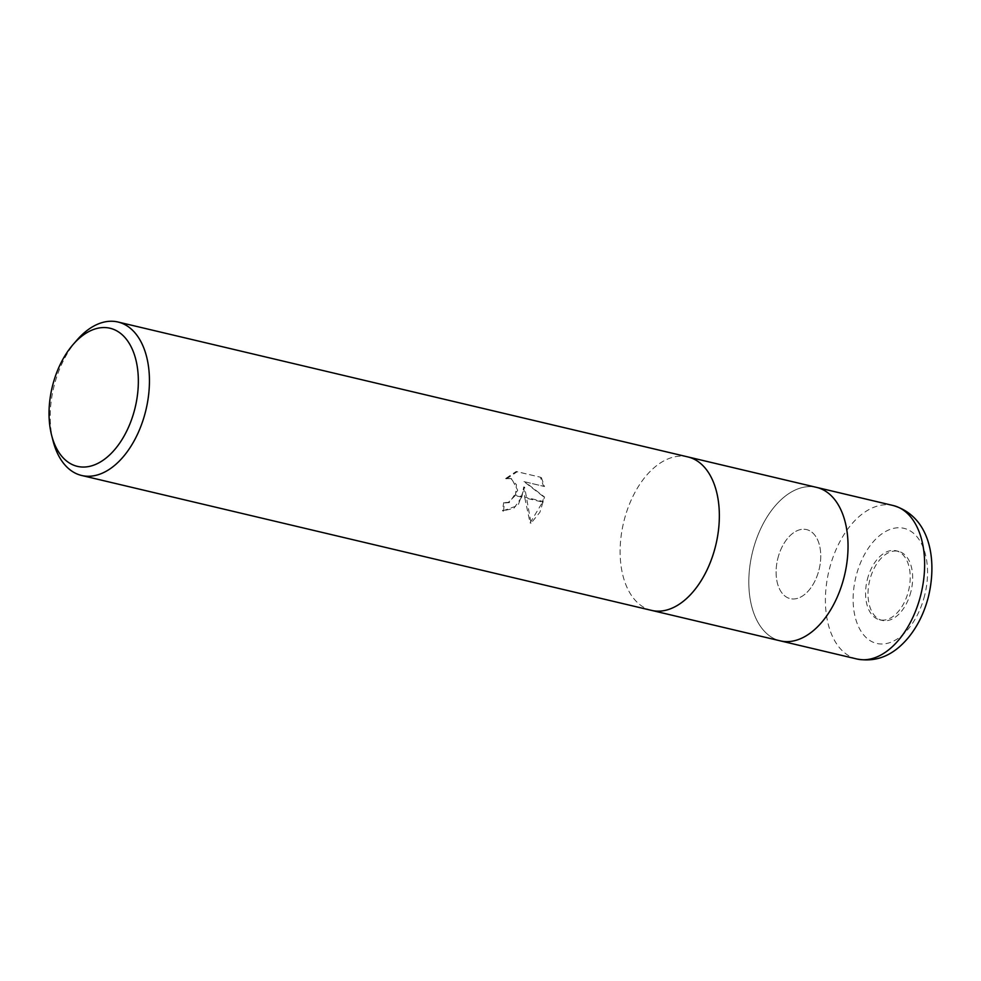 <?xml version="1.0" encoding="UTF-8"?>
<svg xmlns="http://www.w3.org/2000/svg" width="981" height="981" viewBox="0 0 981 981"><rect width="100%" height="100%" fill="white"/><g stroke="black" fill="none" stroke-linecap="round" stroke-linejoin="round"><path stroke-width="0.74" stroke-dasharray="4.91 3.68" d="M777.835 558.422A35.488 21.349 103.3 0 1 806.59 529.593A35.488 21.349 103.3 0 1 819.012 569.814A35.488 21.349 103.3 0 1 790.245 598.643A35.488 21.349 103.3 0 1 777.835 558.422A35.488 21.349 103.3 0 1 806.59 529.593A35.488 21.349 103.3 0 1 819.012 569.814A35.488 21.349 103.3 0 1 790.245 598.643A35.488 21.349 103.3 0 1 777.835 558.422M867.302 579.599A35.488 21.349 103.3 0 1 896.07 550.77A35.488 21.349 103.3 0 1 908.48 591.003A35.488 21.349 103.3 0 1 879.712 619.82A35.488 21.349 103.3 0 1 867.302 579.599M651.776 610.44L651.568 610.39A78.848 47.456 103.3 0 1 623.977 520.985A78.848 47.456 103.3 0 1 687.889 456.925A78.848 47.456 103.3 0 1 715.48 546.319M816.793 487.434L816.584 487.385A78.848 47.456 103.3 0 0 752.672 551.445A78.848 47.456 103.3 0 0 780.263 640.851A78.848 47.456 103.3 0 1 752.672 551.445A78.848 47.456 103.3 0 1 816.584 487.385A78.848 47.456 103.3 0 1 844.175 576.791M53.084 440.96A78.848 47.456 103.3 0 1 54.065 386.085A78.848 47.456 103.3 0 1 76.959 340.076M651.568 610.39A78.848 47.456 103.3 0 1 623.977 520.985A78.848 47.456 103.3 0 1 687.889 456.925L688.098 456.974M523.719 486.944L524.7 497.122L542.775 501.401L543.597 496.742L523.989 481.622L543.584 486.269L540.384 477.207L516.202 471.481L505.558 478.593L510.696 478.458L516.435 484.639L515.491 494.939L521.966 496.472L523.719 486.956L524.639 487.201L518.054 505.473L502.542 510.929L513.811 508.403L521.72 497.146A20.736 16.554 105.5 0 0 521.966 496.472M503.486 511.187A77.278 46.499 103.3 0 1 504.614 502.91L509.286 502.64L517.71 490.292L511.628 478.716L505.558 478.593M504.614 502.91L503.694 502.652A78.848 47.456 -76.7 0 0 502.542 510.929M515.491 494.939A12.594 10.055 -74.5 0 1 515.197 495.601L508.366 502.382L503.694 502.652M506.49 478.851L517.171 471.751L540.384 477.207M517.171 471.751L516.202 471.481M524.798 497.87L530.083 522.91L542.616 502.088L524.798 497.87L524.7 497.122M541.34 477.477L544.516 486.527L524.921 481.879L544.516 496.999L539.906 512.278L531.04 523.18L524.639 487.201M531.04 523.18L530.083 522.91M521.72 497.146L515.197 495.601M544.516 486.527L543.584 486.269M524.921 481.879L523.989 481.622M544.516 496.999L543.597 496.742M910.932 591.58A35.488 21.349 103.3 0 1 882.164 620.409A35.488 21.349 103.3 0 1 869.755 580.176A35.488 21.349 103.3 0 1 898.51 551.347A35.488 21.349 103.3 0 1 910.932 591.58M856.854 658.987A78.848 47.456 103.3 0 1 829.264 569.581A78.848 47.456 103.3 0 1 893.188 505.522M924.654 595.381A59.142 35.586 103.3 0 1 875.935 643.229A59.142 35.586 103.3 0 1 856.033 576.374A59.142 35.586 103.3 0 1 904.752 528.526A59.142 35.586 103.3 0 1 924.654 595.381M896.07 550.77L898.51 551.347M510.696 478.458L511.628 478.716M879.712 619.82L882.164 620.409"/><path stroke-width="1.47" d="M688.098 456.974L816.584 487.385A78.848 47.456 103.3 0 1 844.175 576.791A78.848 47.456 103.3 0 1 780.263 640.851L651.776 610.44M52.508 385.901A70.963 42.71 103.3 0 1 73.121 344.49A70.963 42.71 103.3 0 1 123.962 336.471A70.963 42.71 103.3 0 1 134.875 408.697A70.963 42.71 103.3 0 1 92.472 465.583A70.963 42.71 103.3 0 1 51.625 435.282A70.963 42.71 103.3 0 1 52.508 385.901M73.121 344.49L76.959 340.076A78.848 47.456 103.3 0 1 117.99 322.013A78.848 47.456 103.3 0 1 145.58 411.419A78.848 47.456 103.3 0 1 81.656 475.478A78.848 47.456 103.3 0 1 53.084 440.96L51.625 435.282M117.99 322.013L687.889 456.925A78.848 47.456 103.3 0 1 715.492 546.319A78.848 47.456 103.3 0 1 651.568 610.39L81.656 475.478M542.616 502.088A28.535 22.784 105.5 0 0 542.775 501.401M715.48 546.319A78.848 47.456 103.3 0 1 651.568 610.39M844.175 576.791A78.848 47.456 103.3 0 1 780.263 640.851M920.779 594.915A78.848 47.456 103.3 0 1 856.854 658.987L856.854 658.987C880.325 663.291 896.732 651.605 908.565 637.38C917.836 625.878 924.47 612.267 928.455 596.558C937.603 558.532 929.436 516.129 893.188 505.522L893.188 505.522A78.848 47.456 103.3 0 1 920.779 594.915M816.793 487.434L893.188 505.522M780.459 640.9L856.854 658.987"/></g></svg>
